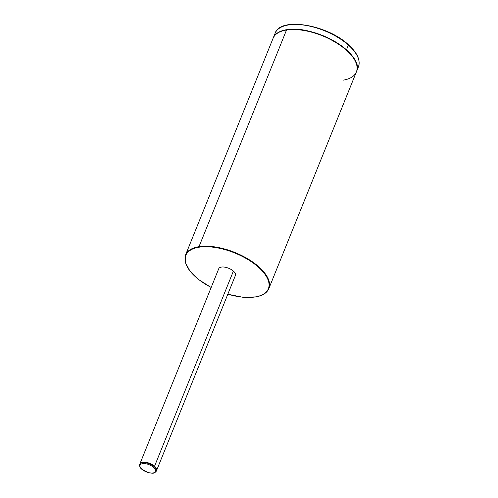 <?xml version="1.0" encoding="UTF-8"?>
<svg xmlns="http://www.w3.org/2000/svg" width="498" height="498" viewBox="0 0 498 498"><rect width="100%" height="100%" fill="white"/><g stroke="black" fill="none" stroke-linecap="round" stroke-linejoin="round"><path stroke-width="0.75" d="M198.988 246.684A44.92 20.785 -158 0 0 185.549 254.951A44.92 20.785 22 0 1 198.988 246.684L199.1 247.22A44.534 20.605 -158 0 0 211.177 287.446A44.534 20.605 -158 0 1 199.1 247.22L198.988 246.684A44.92 20.785 22 0 1 248.01 258.972A44.92 20.785 22 0 1 268.839 288.603A44.92 20.785 -158 0 0 248.01 258.972A44.92 20.785 -158 0 0 198.988 246.684L286.524 30.017L198.988 246.684M286.898 29.917L286.524 30.017A44.92 20.785 -158 0 0 273.091 38.284A44.92 20.785 22 0 1 286.524 30.017A44.92 20.785 22 0 1 335.546 42.305A44.92 20.785 22 0 1 356.381 71.936A44.92 20.785 -158 0 0 335.546 42.305A44.92 20.785 -158 0 0 286.524 30.017L286.898 29.917A44.534 20.605 22 0 1 354.215 59.231M227.835 294.175A44.534 20.605 -158 0 0 255.032 296.976L255.032 296.976A44.534 20.605 -158 0 0 258.406 267.165A44.534 20.605 -158 0 0 199.1 247.22A44.534 20.605 -158 0 1 258.406 267.165A44.534 20.605 -158 0 1 255.032 296.976A44.534 20.605 -158 0 1 227.835 294.175M255.381 296.92L242.47 297.206L227.816 294.218M342.941 80.209A44.92 20.785 -158 0 0 356.381 71.936C365.663 54.718 314.263 24.078 286.705 29.849C279.552 31.019 275.014 33.827 273.091 38.284L185.549 254.951L185.331 262.552L189.993 271.136L198.951 279.77L211.158 287.483M356.444 71.78A44.92 20.785 -158 0 0 356.512 71.619A44.92 20.785 -158 0 0 346.471 49.825L348.395 45.075A44.92 20.785 22 0 1 358.429 66.875A44.92 20.785 -158 0 0 348.395 45.075A0.641 0.349 -48.3 0 0 348.152 44.621A0.641 0.349 131.7 0 1 348.395 45.075A44.92 20.785 -158 0 0 305.405 25.336A44.92 20.785 -158 0 0 275.133 33.223A44.92 20.785 22 0 1 305.405 25.336A44.92 20.785 22 0 1 348.395 45.075L346.471 49.825A44.92 20.785 -158 0 0 303.487 30.079A44.92 20.785 -158 0 0 273.215 37.966A44.92 20.785 -158 0 0 273.153 38.128M141.712 469.178C140.081 467.89 139.403 466.296 139.677 464.41L218.74 268.733A8.983 4.158 22 0 1 224.791 267.152A8.983 4.158 22 0 1 233.388 271.105L154.33 466.782A8.983 4.158 -158 0 1 156.341 471.139C153.658 474.407 152.002 472.938 148.665 472.714L141.712 469.178A0.641 0.349 -48.3 0 0 141.924 469.222A8.342 3.86 -158 0 0 153.035 472.963A8.342 3.86 -158 0 0 153.664 467.379A0.641 0.349 -48.3 0 0 154.33 466.782A8.983 4.158 -158 0 0 145.733 462.829A8.983 4.158 -158 0 0 139.677 464.41A8.983 4.158 22 0 1 145.733 462.829A8.983 4.158 22 0 1 154.33 466.782A8.983 4.158 22 0 1 156.341 471.139L156.553 470.61A8.983 4.158 -158 0 0 154.542 466.253L233.388 271.105A8.983 4.158 22 0 1 235.398 275.462L156.553 470.61A8.983 4.158 22 0 0 154.542 466.253A8.983 4.158 -158 0 0 145.945 462.3A8.983 4.158 -158 0 0 139.894 463.881A8.983 4.158 22 0 1 145.945 462.3A8.983 4.158 22 0 1 154.542 466.253L154.33 466.782A0.641 0.349 131.7 0 1 153.664 467.379A8.342 3.86 22 0 1 153.035 472.963A8.342 3.86 22 0 1 141.924 469.222A8.342 3.86 22 0 1 142.559 463.638A8.342 3.86 22 0 1 153.664 467.379A8.342 3.86 -158 0 0 142.559 463.638A8.342 3.86 -158 0 0 141.924 469.222A0.641 0.349 131.7 0 1 141.687 468.767A0.641 0.349 -48.3 0 0 141.637 468.96M356.381 71.936L268.839 288.603C266.916 293.061 262.378 295.874 255.225 297.038M356.512 71.619L358.429 66.875C360.677 60.202 357.321 52.8 348.37 44.671C327.155 24.62 280.144 16.695 275.133 33.223L273.215 37.966"/></g></svg>
